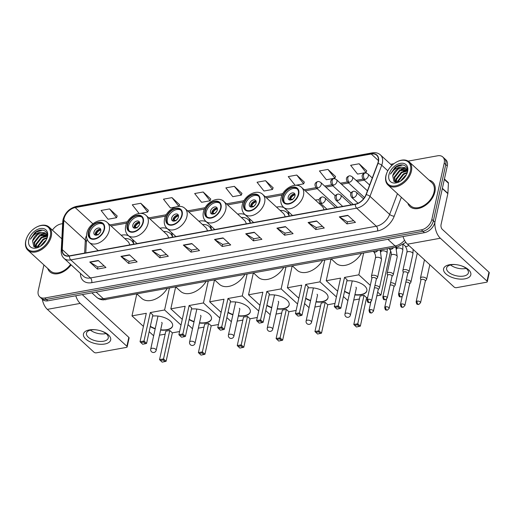 <?xml version="1.0" encoding="UTF-8"?>
<svg xmlns="http://www.w3.org/2000/svg" width="515" height="515" viewBox="0 0 515 515"><rect width="100%" height="100%" fill="white"/><g stroke="black" fill="none" stroke-linecap="round" stroke-linejoin="round"><path stroke-width="0.77" d="M172.544 237.183A18.476 12.263 -47.4 0 0 171.289 232.31M167.375 228.712A18.476 12.263 -47.4 0 0 159.998 228.209M211.395 230.154A18.476 12.263 -47.4 0 0 210.139 225.28M206.225 221.682A18.476 12.263 -47.4 0 0 198.848 221.18M250.245 223.124A18.476 12.263 -47.4 0 0 248.99 218.251M245.076 214.652A18.476 12.263 -47.4 0 0 237.698 214.15M289.095 216.088A18.476 12.263 -47.4 0 0 287.84 211.221M283.92 207.622A18.476 12.263 -47.4 0 0 276.549 207.12M319.12 199.756A18.476 12.263 -47.4 0 0 315.399 200.09M133.694 244.213A18.476 12.263 -47.4 0 0 132.439 239.34M128.525 235.748A18.476 12.263 -47.4 0 0 121.154 235.239M43.904 264.916L38.245 290.647A10.461 6.946 -47.4 0 0 39.681 296.814L42.751 299.633A10.461 6.946 -47.4 0 0 47.869 300.818L424.457 232.671A10.461 6.946 -47.4 0 0 434.918 222.242L447.297 165.946A10.461 6.946 -47.4 0 0 445.861 159.785L444.323 158.375A10.461 6.946 -47.4 0 1 445.758 164.536A10.461 6.946 -47.4 0 0 444.323 158.375L442.791 156.966A10.461 6.946 -47.4 0 0 437.666 155.781L408.163 161.118M41.213 298.224A10.461 6.946 -47.4 0 0 46.337 299.408L422.918 231.261A10.461 6.946 -47.4 0 0 433.379 220.832L445.758 164.536L433.379 220.832A10.461 6.946 -47.4 0 1 422.918 231.261L46.337 299.408A10.461 6.946 -47.4 0 1 41.213 298.224M47.708 268.412A16.731 11.111 -47.4 0 0 49.846 271.798A16.731 11.111 -47.4 0 0 71.102 264.858A16.731 11.111 -47.4 0 1 49.846 271.798A16.731 11.111 -47.4 0 1 47.708 268.412M407.841 203.238A16.731 11.111 -47.4 0 0 409.985 206.624A16.731 11.111 -47.4 0 0 424.077 206.238A16.731 11.111 -47.4 0 0 434.918 191.838A16.731 11.111 -47.4 0 0 432.619 181.982A16.731 11.111 -47.4 0 0 429.066 180.134A16.731 11.111 -47.4 0 1 432.619 181.982L432.619 181.982A16.731 11.111 -47.4 0 1 434.918 191.838A16.731 11.111 -47.4 0 1 424.077 206.238A16.731 11.111 -47.4 0 1 409.985 206.624A16.731 11.111 -47.4 0 1 407.841 203.238M64.034 218.695A11.156 7.403 132.6 0 1 75.196 207.571L371.244 153.998A11.156 7.403 132.6 0 1 376.703 155.26A11.156 7.403 132.6 0 1 377.733 163.506L365.991 194.651A11.156 7.403 132.6 0 1 355.331 204.107L69.48 255.833A11.156 7.403 132.6 0 1 64.021 254.565A11.156 7.403 132.6 0 1 62.264 249.614L63.809 220.317A11.156 7.403 132.6 0 1 64.034 218.695M63.809 218.733A11.433 7.59 -47.4 0 0 63.577 220.394L62.032 249.698A11.433 7.59 -47.4 0 0 69.428 256.071L355.279 204.339A11.433 7.59 -47.4 0 0 366.204 194.651L377.946 163.506A11.433 7.59 -47.4 0 0 371.296 153.76L75.248 207.333A11.433 7.59 -47.4 0 0 63.809 218.733M366.706 170.838L359.135 163.764L350.631 165.302L357.565 174.083L366.068 172.544L366.738 170.748M335.516 176.484L327.946 169.409L319.435 170.948L326.368 179.729L334.879 178.19L335.548 176.394M304.32 182.13L296.749 175.055L288.245 176.594L295.121 185.303M273.13 187.775L265.56 180.701L257.049 182.239L263.983 191.02L272.493 189.481L273.162 187.685M117.163 215.997L109.592 208.923L101.088 210.461L108.021 219.242L116.525 217.703L117.195 215.907M148.352 210.352L140.788 203.277L132.278 204.816L139.114 213.474M179.548 204.706L171.978 197.631L163.474 199.176L170.407 207.951L175.325 207.062M210.738 199.06L203.174 191.992L194.664 193.531L201.597 202.305L210.107 200.766L210.777 198.97M241.934 193.415L234.364 186.346L225.86 187.885L232.793 196.666L241.297 195.121L241.966 193.325M39.681 296.814A10.461 6.946 -47.4 0 0 44.799 297.998L421.386 229.851A10.461 6.946 -47.4 0 0 431.847 219.422L444.22 163.126A10.461 6.946 -47.4 0 0 442.791 156.966M393.93 163.693L390.653 164.285M62.65 223.645L61.085 223.922A10.461 6.946 -47.4 0 0 52.433 230.154M285.413 226.613L293.093 233.662L284.589 235.201L276.909 228.151L285.413 226.613M316.609 220.967L324.289 228.016L315.779 229.555L308.099 222.506L316.609 220.967M347.799 215.322L355.479 222.377L346.975 223.916L339.295 216.86L347.799 215.322M191.838 243.544L199.517 250.599L191.007 252.138L183.327 245.082L191.838 243.544M160.641 249.189L168.321 256.245L159.817 257.783L152.137 250.728L160.641 249.189M129.452 254.835L137.132 261.884L128.621 263.429L120.941 256.373L129.452 254.835M98.256 260.481L105.936 267.53L97.432 269.068L89.752 262.019L98.256 260.481M254.223 232.252L261.903 239.308L253.393 240.846L245.713 233.797L254.223 232.252M223.027 237.898L230.707 244.953L222.203 246.492L214.523 239.436L223.027 237.898M222.203 246.492L222.66 244.406M228.885 243.28L222.609 244.413L214.8 239.649A2.787 1.571 -100.3 0 1 214.523 239.436M253.393 240.846L253.856 238.76M260.081 237.634L253.805 238.767L245.99 234.003A2.787 1.571 -100.3 0 1 245.713 233.797M97.432 269.068L97.889 266.982M104.114 265.856L97.837 266.995L90.022 262.225A2.787 1.571 -100.3 0 1 89.752 262.019M128.621 263.429L129.085 261.337M135.31 260.21L129.033 261.35L121.218 256.579A2.787 1.571 -100.3 0 1 120.941 256.373M159.817 257.783L160.274 255.691M166.5 254.571L160.223 255.704L152.408 250.94A2.787 1.571 -100.3 0 1 152.137 250.728M191.007 252.138L191.471 250.052M197.696 248.925L191.419 250.058L183.604 245.295A2.787 1.571 -100.3 0 1 183.327 245.082M346.975 223.916L347.432 221.823M353.657 220.697L347.387 221.836L339.572 217.066A2.787 1.571 -100.3 0 1 339.295 216.86M315.779 229.555L316.242 227.469M322.467 226.343L316.191 227.482L308.376 222.712A2.787 1.571 -100.3 0 1 308.099 222.506M284.589 235.201L285.046 233.115M291.271 231.988L285.001 233.121L277.186 228.357A2.787 1.571 -100.3 0 1 276.909 228.151M234.364 186.346L241.297 195.121M203.174 191.992L210.107 200.766M171.978 197.631L178.885 206.38M178.924 206.373L179.581 204.616M140.788 203.277L147.721 212.058L140.286 213.403M147.721 212.058L148.391 210.262M109.592 208.923L116.525 217.703M265.56 180.701L272.493 189.481M296.749 175.055L303.683 183.836L295.687 185.284M303.683 183.836L304.352 182.04M327.946 169.409L334.879 178.19M359.135 163.764L366.068 172.544M104.745 344.014A13.944 6.869 12.4 0 1 85.722 339.012A13.944 6.869 12.4 0 1 89.385 329.909A13.944 6.869 12.4 0 1 95.822 329.793A13.944 6.869 12.4 0 1 101.198 330.978A13.944 6.869 12.4 0 1 110.622 338.188A13.944 6.869 12.4 0 1 104.745 344.014M96.112 329.832A11.156 5.498 -167.6 0 0 91.219 329.948A11.156 5.498 -167.6 0 0 86.469 333.199A11.156 5.498 -167.6 0 0 91.715 339.456A11.156 5.498 -167.6 0 0 103.509 341.233A11.156 5.498 -167.6 0 0 108.259 337.988A11.156 5.498 -167.6 0 0 100.921 330.888M105.968 333.54A11.156 5.498 12.4 0 1 105.163 333.714A11.156 5.498 12.4 0 1 90.421 330.121M42.262 299.189A13.944 7.847 79.7 0 0 47.328 309.361L93.981 352.209A1.745 0.856 -167.6 0 0 96.357 352.833L126.413 347.393A1.745 0.856 -167.6 0 0 127.16 346.891A1.745 0.856 -167.6 0 0 126.877 346.26L128.827 337.37L82.258 294.599M75.789 295.771A13.944 7.847 79.7 0 0 80.218 303.406L126.877 346.26M128.827 337.37A1.745 0.856 12.4 0 1 129.111 338.001L127.16 346.891M50.322 236.108A14.987 9.952 -47.4 0 0 36.288 227.257A14.987 9.952 -47.4 0 0 26.954 237.415A14.987 9.952 -47.4 0 0 25.93 240.518A14.987 9.952 -47.4 0 0 35.323 251.056A14.987 9.952 -47.4 0 0 50.322 236.108M26.954 237.415L26.819 237.73A15.688 10.416 -47.4 0 0 25.75 240.975A15.688 10.416 -47.4 0 0 27.9 250.219A15.688 10.416 -47.4 0 0 41.11 249.852A15.688 10.416 -47.4 0 0 51.275 236.359A15.688 10.416 -47.4 0 0 49.125 227.115A15.688 10.416 -47.4 0 0 36.584 227.096L36.288 227.257M37.614 247.329L37.865 245.867L43.138 239.102L47.071 237.615M38.155 247.219L38.342 246.305L43.621 239.546L46.942 238.162M35.889 247.387L35.941 244.104L41.219 237.338L47.168 235.876M36.262 247.419L36.423 244.541L41.696 237.782L47.251 236.263M34.865 247.149L34.022 242.34L39.301 235.574L46.614 234.544M35.007 247.2L34.505 242.777L39.777 236.018L46.781 234.846M40.202 246.415L45.056 240.866L46.054 240.305M41.258 245.713L45.384 241.406M46.562 239.314L47.045 237.73C48.977 230.443 40.962 227.418 34.73 232.761L30.301 239.243C32.928 234.885 36.597 232.58 41.303 232.323A8.716 5.787 -47.4 0 0 32.58 241.014L37.859 234.254L45.268 233.263L46.015 233.746M41.303 232.323L44.786 232.825L45.784 233.514L47.258 236.282M28.769 240.009A11.504 7.635 -47.4 0 0 39.43 246.859A11.504 7.635 -47.4 0 0 46.749 238.883A11.504 7.635 -47.4 0 0 47.483 236.623A11.504 7.635 -47.4 0 0 40.279 228.538A11.504 7.635 -47.4 0 0 28.769 240.009M32.58 241.014L33.803 246.576L39.777 246.653M27.9 250.219L50.554 271.025A15.688 10.416 -47.4 0 0 70.581 264.382M30.301 239.243L36.314 232.014L42.661 230.089M40.943 234.718L45.507 233.398M35.2 247.251L36.037 243.769M42.867 236.482L46.942 235.194M37.35 247.374L37.956 245.533M88.741 232.111A9.412 6.251 -47.4 0 0 90.028 237.66A9.412 6.251 -47.4 0 0 97.953 237.441A9.412 6.251 -47.4 0 0 104.049 229.336A9.412 6.251 -47.4 0 0 102.762 223.793A9.412 6.251 -47.4 0 0 94.831 224.012A9.412 6.251 -47.4 0 0 88.741 232.111M103.206 224.27A9.412 6.251 -47.4 0 0 95.391 225.139A9.412 6.251 -47.4 0 0 89.7 232.992A9.412 6.251 -47.4 0 0 90.543 238.059M133.559 242.707A16.486 10.95 -47.4 0 0 132.51 241.503L131.544 240.621A16.486 10.95 -47.4 0 0 124.791 238.58M133.688 244.065A16.486 10.95 -47.4 0 0 131.544 240.621M129.703 244.934A13.422 8.91 -47.4 0 0 127.746 241.297L107.39 222.602A13.422 8.91 132.6 0 1 109.232 230.514A13.422 8.91 132.6 0 1 100.541 242.063A13.422 8.91 132.6 0 1 89.237 242.372L98.23 250.631M137.003 294.052L141.638 298.307A19.171 12.727 -47.4 0 0 167.182 288.587M93.949 232.22A4.184 2.775 -47.4 0 0 94.528 234.686A4.184 2.775 -47.4 0 0 98.05 234.589A4.184 2.775 -47.4 0 0 100.76 230.99A4.184 2.775 -47.4 0 0 100.187 228.525A4.184 2.775 -47.4 0 0 96.659 228.621A4.184 2.775 -47.4 0 0 93.949 232.22M100.702 229.317A4.184 2.775 -47.4 0 0 95.294 233.456A4.184 2.775 -47.4 0 0 95.352 235.136M96.955 235.072L95.784 233.99A5.575 3.702 132.6 0 1 100.734 229.413M100.837 229.948A4.88 3.238 132.6 0 0 96.363 233.887L95.784 233.99M96.363 233.887L98.32 234.924M152.595 316.075A13.596 6.695 12.4 0 1 166.59 318.547A13.596 6.695 12.4 0 1 172.602 325.989A13.596 6.695 12.4 0 1 166.815 329.948A13.596 6.695 12.4 0 1 160.622 330.064M179.593 331.538L172.351 332.851L166.094 361.292L162.18 362.148L159.553 359.65L165.804 331.203L169.776 330.488L163.525 358.929L166.094 361.292M165.161 334.151L159.495 335.175M172.351 332.851L169.776 330.488M155.176 328.866A13.596 6.695 12.4 0 1 150.277 326.594M181.016 325.062L164.594 309.978L150.271 312.573L152.846 314.935L146.588 343.376L144.02 341.014L150.271 312.573M140.048 341.735L140.865 342.578L143.704 342.063L144.02 341.014L140.048 341.735L146.299 313.287L131.982 315.882L143.421 326.388M149.163 331.66L153.65 335.786M169.384 288.194L164.594 309.978M131.982 315.882L136.771 294.091M165.012 361.633L163.21 359.979L160.377 360.494M159.553 359.65L163.525 358.929L163.21 359.979M143.704 342.063L145.507 343.717L146.588 343.376M140.865 342.578L142.674 344.232L145.507 343.717M172.634 325.841A13.596 6.695 12.4 0 1 160.686 329.767M155.24 328.57A13.596 6.695 12.4 0 1 150.348 326.298M162.058 323.536A2.787 1.371 -167.6 0 0 162.116 323.369A2.787 1.371 -167.6 0 0 161.659 322.364M127.585 225.081A9.412 6.251 -47.4 0 0 128.879 230.623A9.412 6.251 -47.4 0 0 136.803 230.405A9.412 6.251 -47.4 0 0 142.9 222.306A9.412 6.251 -47.4 0 0 141.612 216.764A9.412 6.251 -47.4 0 0 133.681 216.982A9.412 6.251 -47.4 0 0 127.585 225.081M142.056 217.24A9.412 6.251 -47.4 0 0 134.241 218.109A9.412 6.251 -47.4 0 0 128.55 225.963A9.412 6.251 -47.4 0 0 129.394 231.029M172.409 235.677A16.486 10.95 -47.4 0 0 171.353 234.473L170.394 233.591A16.486 10.95 -47.4 0 0 163.635 231.55M172.538 237.035A16.486 10.95 -47.4 0 0 170.394 233.591M168.553 237.904A13.422 8.91 -47.4 0 0 166.596 234.267L146.241 215.573A13.422 8.91 132.6 0 1 148.082 223.484A13.422 8.91 132.6 0 1 139.391 235.033A13.422 8.91 132.6 0 1 128.087 235.342L137.074 243.601M175.853 287.022L180.488 291.278A19.171 12.727 -47.4 0 0 206.032 281.557M132.799 225.19A4.184 2.775 -47.4 0 0 133.372 227.656A4.184 2.775 -47.4 0 0 136.9 227.559A4.184 2.775 -47.4 0 0 139.61 223.961A4.184 2.775 -47.4 0 0 139.037 221.495A4.184 2.775 -47.4 0 0 135.509 221.592A4.184 2.775 -47.4 0 0 132.799 225.19M139.546 222.28A4.184 2.775 -47.4 0 0 134.145 226.426A4.184 2.775 -47.4 0 0 134.203 228.1M135.806 228.042L134.634 226.961A5.575 3.702 132.6 0 1 139.584 222.383M139.687 222.918A4.88 3.238 132.6 0 0 135.207 226.857L134.634 226.961M135.207 226.857L137.17 227.894M191.445 309.045A13.596 6.695 12.4 0 1 205.44 311.517A13.596 6.695 12.4 0 1 211.453 318.959A13.596 6.695 12.4 0 1 205.665 322.918A13.596 6.695 12.4 0 1 199.466 323.034M218.444 324.508L211.202 325.815L204.944 354.262L201.03 355.118L198.404 352.62L204.655 324.173L208.626 323.452L202.376 351.899L204.944 354.262M204.011 327.122L198.346 328.145M211.202 325.815L208.626 323.452M194.02 321.836A13.596 6.695 12.4 0 1 189.127 319.564M219.866 318.032L203.444 302.949L189.121 305.537L191.696 307.906L185.439 336.347L182.87 333.984L189.121 305.537M178.898 334.705L179.716 335.542L182.555 335.033L182.87 333.984L178.898 334.705L185.149 306.258L170.832 308.852L182.271 319.358M188.014 324.63L192.501 328.75M208.234 281.164L203.444 302.949M170.832 308.852L175.621 287.061M203.863 354.603L202.06 352.949L199.221 353.457M198.404 352.62L202.376 351.899L202.06 352.949M182.555 335.033L184.357 336.688L185.439 336.347M179.716 335.542L181.525 337.203L184.357 336.688M211.485 318.811A13.596 6.695 12.4 0 1 199.537 322.738M194.091 321.534A13.596 6.695 12.4 0 1 189.192 319.268M200.901 316.506A2.787 1.371 -167.6 0 0 200.966 316.339A2.787 1.371 -167.6 0 0 200.509 315.328M166.435 218.051A9.412 6.251 -47.4 0 0 167.729 223.594A9.412 6.251 -47.4 0 0 175.654 223.375A9.412 6.251 -47.4 0 0 181.75 215.276A9.412 6.251 -47.4 0 0 180.462 209.734A9.412 6.251 -47.4 0 0 172.531 209.953A9.412 6.251 -47.4 0 0 166.435 218.051M180.907 210.21A9.412 6.251 -47.4 0 0 173.091 211.079A9.412 6.251 -47.4 0 0 167.394 218.933A9.412 6.251 -47.4 0 0 168.244 223.999M211.253 228.647A16.486 10.95 -47.4 0 0 210.204 227.443L209.245 226.561A16.486 10.95 -47.4 0 0 202.485 224.521M211.388 230.005A16.486 10.95 -47.4 0 0 209.245 226.561M207.403 230.875A13.422 8.91 -47.4 0 0 205.44 227.237L185.091 208.543A13.422 8.91 132.6 0 1 186.932 216.455A13.422 8.91 132.6 0 1 178.242 227.997A13.422 8.91 132.6 0 1 166.937 228.312L175.924 236.572M214.697 279.993L219.339 284.248A19.171 12.727 -47.4 0 0 244.882 274.527M171.649 218.16A4.184 2.775 -47.4 0 0 172.222 220.626A4.184 2.775 -47.4 0 0 175.75 220.529A4.184 2.775 -47.4 0 0 178.454 216.931A4.184 2.775 -47.4 0 0 177.881 214.465A4.184 2.775 -47.4 0 0 174.36 214.562A4.184 2.775 -47.4 0 0 171.649 218.16M178.396 215.251A4.184 2.775 -47.4 0 0 172.995 219.396A4.184 2.775 -47.4 0 0 173.053 221.07M174.656 221.012L173.478 219.931A5.575 3.702 132.6 0 1 178.428 215.354M178.531 215.888A4.88 3.238 132.6 0 0 174.057 219.828L173.478 219.931M174.057 219.828L176.021 220.858M230.295 302.015A13.596 6.695 12.4 0 1 244.29 304.481A13.596 6.695 12.4 0 1 250.303 311.929A13.596 6.695 12.4 0 1 244.509 315.882A13.596 6.695 12.4 0 1 238.316 316.004M257.294 317.478L250.052 318.785L243.795 347.232L239.881 348.089L237.254 345.584L243.505 317.143L247.477 316.422L241.22 344.87L243.795 347.232M242.861 320.092L237.196 321.115M250.052 318.785L247.477 316.422M232.87 314.8A13.596 6.695 12.4 0 1 227.978 312.534M258.717 311.002L242.288 295.919L227.971 298.507L230.546 300.869L224.289 329.317L221.714 326.954L227.971 298.507M217.748 327.675L218.566 328.512L221.405 328.004L221.714 326.954L217.748 327.675L223.999 299.228L209.682 301.822L221.122 312.328M226.864 317.601L231.351 321.721M247.084 274.128L242.288 295.919M209.682 301.822L214.472 280.031M242.713 347.574L240.911 345.919L238.072 346.428M237.254 345.584L241.22 344.87L240.911 345.919M221.405 328.004L223.207 329.658L224.289 329.317M218.566 328.512L220.375 330.173L223.207 329.658M250.335 311.781A13.596 6.695 12.4 0 1 238.381 315.708M232.935 314.504A13.596 6.695 12.4 0 1 228.042 312.238M239.752 309.476A2.787 1.371 -167.6 0 0 239.816 309.309A2.787 1.371 -167.6 0 0 239.359 308.298M205.285 211.021A9.412 6.251 -47.4 0 0 206.579 216.564A9.412 6.251 -47.4 0 0 214.504 216.345A9.412 6.251 -47.4 0 0 220.6 208.247A9.412 6.251 -47.4 0 0 219.313 202.704A9.412 6.251 -47.4 0 0 211.382 202.923A9.412 6.251 -47.4 0 0 205.285 211.021M219.757 203.18A9.412 6.251 -47.4 0 0 211.942 204.049A9.412 6.251 -47.4 0 0 206.245 211.903A9.412 6.251 -47.4 0 0 207.094 216.97M250.103 221.617A16.486 10.95 -47.4 0 0 249.054 220.414L248.095 219.532A16.486 10.95 -47.4 0 0 241.335 217.491M250.239 222.976A16.486 10.95 -47.4 0 0 248.095 219.532M246.247 223.845A13.422 8.91 -47.4 0 0 244.29 220.201L223.941 201.513A13.422 8.91 132.6 0 1 225.782 209.425A13.422 8.91 132.6 0 1 217.092 220.967A13.422 8.91 132.6 0 1 205.788 221.283L214.774 229.542M253.547 272.963L258.182 277.218A19.171 12.727 -47.4 0 0 283.733 267.497M210.5 211.131A4.184 2.775 -47.4 0 0 211.073 213.596A4.184 2.775 -47.4 0 0 214.594 213.5A4.184 2.775 -47.4 0 0 217.304 209.901A4.184 2.775 -47.4 0 0 216.731 207.436A4.184 2.775 -47.4 0 0 213.21 207.532A4.184 2.775 -47.4 0 0 210.5 211.131M217.246 208.221A4.184 2.775 -47.4 0 0 211.845 212.367A4.184 2.775 -47.4 0 0 211.903 214.04M213.506 213.982L212.328 212.901A5.575 3.702 132.6 0 1 217.279 208.324M217.382 208.858A4.88 3.238 132.6 0 0 212.907 212.798L212.328 212.901M212.907 212.798L214.871 213.828M269.139 294.979A13.596 6.695 12.4 0 1 283.141 297.451A13.596 6.695 12.4 0 1 289.153 304.899A13.596 6.695 12.4 0 1 283.359 308.852A13.596 6.695 12.4 0 1 277.167 308.974M296.144 310.448L288.896 311.755L282.645 340.203L278.724 341.059L276.104 338.555L282.355 310.114L286.327 309.393L280.07 337.84L282.645 340.203M281.705 313.056L276.046 314.086M288.896 311.755L286.327 309.393M271.72 307.77A13.596 6.695 12.4 0 1 266.828 305.504M297.567 303.972L281.139 288.889L266.822 291.477L269.39 293.84L263.139 322.287L260.564 319.924L266.822 291.477M256.599 320.639L257.416 321.482L260.255 320.974L260.564 319.924L256.599 320.639L262.85 292.198L248.533 294.786L259.972 305.298M265.714 310.571L270.201 314.691M285.928 267.098L281.139 288.889M248.533 294.786L253.322 273.002M281.563 340.544L279.761 338.889L276.922 339.398M276.104 338.555L280.07 337.84L279.761 338.889M260.255 320.974L262.058 322.628L263.139 322.287M257.416 321.482L259.219 323.143L262.058 322.628M289.179 304.751A13.596 6.695 12.4 0 1 277.231 308.678M271.785 307.474A13.596 6.695 12.4 0 1 266.892 305.208M278.602 302.447A2.787 1.371 -167.6 0 0 278.66 302.279A2.787 1.371 -167.6 0 0 278.209 301.269M244.136 203.992A9.412 6.251 -47.4 0 0 245.423 209.534A9.412 6.251 -47.4 0 0 253.354 209.315A9.412 6.251 -47.4 0 0 259.451 201.217A9.412 6.251 -47.4 0 0 258.157 195.674A9.412 6.251 -47.4 0 0 250.232 195.893A9.412 6.251 -47.4 0 0 244.136 203.992M258.607 196.151A9.412 6.251 -47.4 0 0 250.792 197.02A9.412 6.251 -47.4 0 0 245.095 204.873A9.412 6.251 -47.4 0 0 245.938 209.94M288.954 214.581A16.486 10.95 -47.4 0 0 287.904 213.384L286.945 212.502A16.486 10.95 -47.4 0 0 280.186 210.461M289.089 215.946A16.486 10.95 -47.4 0 0 286.945 212.502M285.098 216.815A13.422 8.91 -47.4 0 0 283.141 213.171L262.792 194.483A13.422 8.91 132.6 0 1 264.633 202.389A13.422 8.91 132.6 0 1 255.936 213.937A13.422 8.91 132.6 0 1 244.631 214.253L253.625 222.512M292.398 265.933L297.033 270.188A19.171 12.727 -47.4 0 0 322.583 260.468M249.35 204.101A4.184 2.775 -47.4 0 0 249.923 206.567A4.184 2.775 -47.4 0 0 253.444 206.47A4.184 2.775 -47.4 0 0 256.155 202.871A4.184 2.775 -47.4 0 0 255.582 200.406A4.184 2.775 -47.4 0 0 252.06 200.502A4.184 2.775 -47.4 0 0 249.35 204.101M256.097 201.191A4.184 2.775 -47.4 0 0 250.696 205.337A4.184 2.775 -47.4 0 0 250.754 207.011M252.356 206.953L251.178 205.871A5.575 3.702 132.6 0 1 256.129 201.288M256.232 201.828A4.88 3.238 132.6 0 0 251.758 205.768L251.178 205.871M251.758 205.768L253.721 206.798M307.989 287.949A13.596 6.695 12.4 0 1 321.991 290.421A13.596 6.695 12.4 0 1 328.004 297.87A13.596 6.695 12.4 0 1 322.21 301.822A13.596 6.695 12.4 0 1 316.017 301.945M334.988 303.419L327.746 304.726L321.495 333.173L317.575 334.029L314.948 331.525L321.206 303.084L325.177 302.363L318.92 330.81L321.495 333.173M320.555 306.026L314.897 307.056M327.746 304.726L325.177 302.363M310.571 300.741A13.596 6.695 12.4 0 1 305.678 298.475M336.417 296.943L319.989 281.86L305.672 284.447L308.24 286.81L301.99 315.257L299.415 312.895L305.672 284.447M295.443 313.609L296.267 314.453L299.099 313.944L299.415 312.895L295.443 313.609L301.7 285.168L287.376 287.756L298.822 298.269M304.565 303.541L309.052 307.661M324.778 260.069L319.989 281.86M287.376 287.756L292.166 265.972M320.414 333.514L318.611 331.86L315.772 332.368M314.948 331.525L318.92 330.81L318.611 331.86M299.099 313.944L300.908 315.598L301.99 315.257M296.267 314.453L298.069 316.113L300.908 315.598M328.029 297.715A13.596 6.695 12.4 0 1 316.081 301.648M310.635 300.445A13.596 6.695 12.4 0 1 305.743 298.179M317.452 295.417A2.787 1.371 -167.6 0 0 317.51 295.25A2.787 1.371 -167.6 0 0 317.06 294.239M282.986 196.962A9.412 6.251 -47.4 0 0 284.274 202.504A9.412 6.251 -47.4 0 0 292.205 202.286A9.412 6.251 -47.4 0 0 298.301 194.187A9.412 6.251 -47.4 0 0 297.007 188.645A9.412 6.251 -47.4 0 0 289.082 188.863A9.412 6.251 -47.4 0 0 282.986 196.962M297.451 189.121A9.412 6.251 -47.4 0 0 289.642 189.99A9.412 6.251 -47.4 0 0 283.945 197.844A9.412 6.251 -47.4 0 0 284.789 202.91M320.613 203.412A16.486 10.95 -47.4 0 0 319.036 203.431M323.948 209.785A13.422 8.91 -47.4 0 0 321.991 206.142L301.642 187.454A13.422 8.91 132.6 0 1 303.477 195.359A13.422 8.91 132.6 0 1 294.786 206.908A13.422 8.91 132.6 0 1 283.482 207.223L292.475 215.476M331.248 258.903L335.883 263.159A19.171 12.727 -47.4 0 0 361.427 253.438M288.2 197.071A4.184 2.775 -47.4 0 0 288.773 199.537A4.184 2.775 -47.4 0 0 292.295 199.44A4.184 2.775 -47.4 0 0 295.005 195.842A4.184 2.775 -47.4 0 0 294.432 193.376A4.184 2.775 -47.4 0 0 290.911 193.473A4.184 2.775 -47.4 0 0 288.2 197.071M294.947 194.161A4.184 2.775 -47.4 0 0 289.546 198.307A4.184 2.775 -47.4 0 0 289.604 199.981M291.2 199.923L290.029 198.842A5.575 3.702 132.6 0 1 294.979 194.258M295.082 194.799A4.88 3.238 132.6 0 0 290.608 198.739L290.029 198.842M290.608 198.739L292.572 199.769M346.84 280.92A13.596 6.695 12.4 0 1 360.841 283.392A13.596 6.695 12.4 0 1 366.854 290.833A13.596 6.695 12.4 0 1 361.06 294.792A13.596 6.695 12.4 0 1 354.867 294.915M367.639 297.509L366.596 297.696L360.346 326.143L356.425 326.999L353.799 324.495L360.056 296.054L364.028 295.333L357.771 323.781L360.346 326.143M359.406 298.996L353.741 300.026M390.653 250.824L380.92 295.108L376.826 295.848M366.596 297.696L364.028 295.333M349.421 293.711A13.596 6.695 12.4 0 1 344.529 291.445M380.92 295.108L377.649 292.102M370.311 285.361L358.839 274.83L344.516 277.418L347.091 279.78L340.84 308.228L338.265 305.865L344.516 277.418M334.293 306.58L335.117 307.423L337.949 306.908L338.265 305.865L334.293 306.58L340.55 278.139L326.227 280.726L337.666 291.239M343.415 296.511L347.902 300.631M363.629 253.039L358.839 274.83M326.227 280.726L331.016 258.942M359.264 326.484L357.455 324.823L354.623 325.338M353.799 324.495L357.771 323.781L357.455 324.823M337.949 306.908L339.758 308.569L340.84 308.228M335.117 307.423L336.919 309.084L339.758 308.569M366.88 290.685A13.596 6.695 12.4 0 1 354.932 294.619M349.485 293.415A13.596 6.695 12.4 0 1 344.593 291.149M356.303 288.387A2.787 1.371 -167.6 0 0 356.361 288.22A2.787 1.371 -167.6 0 0 355.91 287.209M378.19 289.642L379.298 288.258A3.135 1.545 -167.6 0 0 379.458 287.924A3.135 1.545 -167.6 0 0 378.95 286.791A3.135 1.545 -167.6 0 0 374.894 285.632M369.976 309.631A2.266 1.114 -167.6 0 0 369.01 310.288C369.712 313.822 370.131 312.631 371.63 313.004A2.266 1.275 79.7 0 1 370.8 312.702A2.266 1.275 -100.3 0 1 369.976 309.631A2.266 1.114 -167.6 0 1 372.371 309.991A2.266 1.114 -167.6 0 1 373.439 311.266L378.222 289.514A2.266 1.114 -167.6 0 0 377.849 288.696A2.266 1.114 -167.6 0 0 374.759 287.885A2.266 1.114 -167.6 0 0 374.373 287.988M393.898 286.803L395.005 285.419A3.135 1.545 -167.6 0 0 395.172 285.078A3.135 1.545 -167.6 0 0 394.657 283.945A3.135 1.545 -167.6 0 0 390.602 282.786M385.69 306.786A2.266 1.114 -167.6 0 0 384.724 307.449C385.42 310.976 385.844 309.792 387.338 310.165A2.266 1.275 79.7 0 1 386.514 309.856A2.266 1.275 -100.3 0 1 385.69 306.786A2.266 1.114 -167.6 0 1 388.085 307.146A2.266 1.114 -167.6 0 1 389.147 308.421L393.93 286.675A2.266 1.114 -167.6 0 0 393.557 285.851A2.266 1.114 -167.6 0 0 390.467 285.04A2.266 1.114 -167.6 0 0 390.087 285.143M409.612 283.958L410.719 282.574A3.135 1.545 -167.6 0 0 410.88 282.239A3.135 1.545 -167.6 0 0 410.371 281.1A3.135 1.545 -167.6 0 0 406.316 279.941M401.397 303.947A2.266 1.114 -167.6 0 0 400.432 304.603C401.127 308.131 401.552 306.946 403.045 307.32A2.266 1.275 79.7 0 1 402.221 307.017A2.266 1.275 -100.3 0 1 401.397 303.947A2.266 1.114 -167.6 0 1 403.792 304.307A2.266 1.114 -167.6 0 1 404.861 305.575L409.637 283.829A2.266 1.114 -167.6 0 0 409.271 283.012A2.266 1.114 -167.6 0 0 406.181 282.194A2.266 1.114 -167.6 0 0 405.794 282.304M425.319 281.119L426.426 279.735A3.135 1.545 -167.6 0 0 426.594 279.394A3.135 1.545 -167.6 0 0 426.079 278.261A3.135 1.545 -167.6 0 0 421.798 277.134A3.135 1.545 -167.6 0 0 420.465 278.049A3.135 1.545 -167.6 0 0 420.472 278.422L420.897 280.141M417.105 301.101A2.266 1.114 -167.6 0 1 419.5 301.462A2.266 1.114 -167.6 0 1 420.568 302.736L425.351 280.984A2.266 1.114 -167.6 0 0 424.978 280.166A2.266 1.114 -167.6 0 0 421.888 279.355A2.266 1.114 -167.6 0 0 420.922 280.012L416.139 301.758C416.841 305.292 417.259 304.101 418.759 304.474A2.266 1.275 79.7 0 1 417.929 304.172A2.266 1.275 -100.3 0 1 417.105 301.101A2.266 1.114 -167.6 0 0 416.139 301.758M376.291 279.265L377.398 277.881A3.135 1.545 -167.6 0 0 377.566 277.546A3.135 1.545 -167.6 0 0 377.051 276.407A3.135 1.545 -167.6 0 0 373.755 275.222A3.135 1.545 -167.6 0 0 371.437 276.195A3.135 1.545 -167.6 0 0 371.444 276.574L371.869 278.293M368.077 299.254A2.266 1.114 -167.6 0 1 370.472 299.614A2.266 1.114 -167.6 0 1 371.54 300.882L376.323 279.136A2.266 1.114 -167.6 0 0 375.95 278.312A2.266 1.114 -167.6 0 0 372.86 277.501A2.266 1.114 -167.6 0 0 371.894 278.164L367.111 299.91C367.813 303.438 368.231 302.254 369.731 302.627A2.266 1.275 79.7 0 1 368.901 302.324A2.266 1.275 -100.3 0 1 368.077 299.254A2.266 1.114 -167.6 0 0 367.111 299.91M392.005 276.426L393.106 275.042A3.135 1.545 -167.6 0 0 393.273 274.701A3.135 1.545 -167.6 0 0 392.758 273.568A3.135 1.545 -167.6 0 0 389.469 272.377A3.135 1.545 -167.6 0 0 387.145 273.356A3.135 1.545 -167.6 0 0 387.151 273.729L387.576 275.448M383.791 296.408A2.266 1.114 -167.6 0 1 386.186 296.769A2.266 1.114 -167.6 0 1 387.248 298.043L392.031 276.291A2.266 1.114 -167.6 0 0 391.664 275.474A2.266 1.114 -167.6 0 0 388.568 274.662A2.266 1.114 -167.6 0 0 387.608 275.319L382.825 297.065C383.521 300.599 383.945 299.408 385.439 299.782A2.266 1.275 79.7 0 1 384.615 299.479A2.266 1.275 -100.3 0 1 383.791 296.408A2.266 1.114 -167.6 0 0 382.825 297.065M407.713 273.581L408.82 272.197A3.135 1.545 -167.6 0 0 408.981 271.862A3.135 1.545 -167.6 0 0 408.472 270.723A3.135 1.545 -167.6 0 0 405.176 269.538A3.135 1.545 -167.6 0 0 402.852 270.51A3.135 1.545 -167.6 0 0 402.865 270.89L403.284 272.609M399.498 293.563A2.266 1.114 -167.6 0 1 401.893 293.93A2.266 1.114 -167.6 0 1 402.962 295.198L407.738 273.452A2.266 1.114 -167.6 0 0 407.371 272.628A2.266 1.114 -167.6 0 0 404.281 271.817A2.266 1.114 -167.6 0 0 403.316 272.474L398.533 294.226C399.234 297.754 399.653 296.569 401.153 296.943A2.266 1.275 79.7 0 1 400.322 296.64A2.266 1.275 -100.3 0 1 399.498 293.563A2.266 1.114 -167.6 0 0 398.533 294.226M464.884 278.847A13.944 6.869 12.4 0 1 445.861 273.845A13.944 6.869 12.4 0 1 449.524 264.736A13.944 6.869 12.4 0 1 455.962 264.626A13.944 6.869 12.4 0 1 461.337 265.804A13.944 6.869 12.4 0 1 470.755 273.014A13.944 6.869 12.4 0 1 464.884 278.847M456.251 264.659A11.156 5.498 -167.6 0 0 451.359 264.781A11.156 5.498 -167.6 0 0 446.608 268.025A11.156 5.498 -167.6 0 0 451.855 274.283A11.156 5.498 -167.6 0 0 463.648 276.066A11.156 5.498 -167.6 0 0 468.399 272.815A11.156 5.498 -167.6 0 0 461.06 265.714M466.101 268.373A11.156 5.498 12.4 0 1 465.303 268.547A11.156 5.498 12.4 0 1 450.554 264.955M403.033 236.552A13.944 7.847 79.7 0 0 407.462 244.194L454.114 287.042A1.745 0.856 -167.6 0 0 456.496 287.666L486.553 282.226A1.745 0.856 -167.6 0 0 487.293 281.718A1.745 0.856 -167.6 0 0 487.01 281.087L488.967 272.197L442.314 229.349A3.489 1.963 -100.3 0 1 441.046 224.624L447.857 193.64L442.321 188.561M434.885 222.39A13.944 7.847 79.7 0 0 440.357 238.239L487.01 281.087M488.967 272.197A1.745 0.856 12.4 0 1 489.25 272.828L487.293 281.718M444.426 179.008L448.153 182.432A1.745 1.159 132.6 0 1 448.43 183.211L447.889 193.389A1.745 1.159 132.6 0 1 447.857 193.64M410.455 170.935A14.987 9.952 -47.4 0 0 396.421 162.083A14.987 9.952 -47.4 0 0 387.093 172.248A14.987 9.952 -47.4 0 0 386.07 175.351A14.987 9.952 -47.4 0 0 395.462 185.883A14.987 9.952 -47.4 0 0 410.455 170.935M387.093 172.248L386.958 172.557A15.688 10.416 -47.4 0 0 385.89 175.808A15.688 10.416 -47.4 0 0 388.04 185.046A15.688 10.416 -47.4 0 0 401.249 184.685A15.688 10.416 -47.4 0 0 411.408 171.186A15.688 10.416 -47.4 0 0 409.258 161.942A15.688 10.416 -47.4 0 0 396.724 161.922L396.421 162.083M388.04 185.046L410.693 205.858A15.688 10.416 -47.4 0 0 423.903 205.491A15.688 10.416 -47.4 0 0 434.061 191.992A15.688 10.416 -47.4 0 0 431.911 182.748L409.258 161.942M397.754 182.162L397.998 180.694L403.277 173.935L407.21 172.441M398.295 182.053L398.481 181.138L403.754 174.373L407.075 172.989M396.022 182.213L396.08 178.93L401.352 172.171L407.301 170.703M396.402 182.246L396.563 179.375L401.835 172.609L407.391 171.089M395.005 181.982L394.162 177.166L399.434 170.407L406.753 169.371M395.147 182.027L394.638 177.611L399.917 170.845L406.921 169.673M400.342 181.248L405.196 175.692L406.193 175.132M401.397 180.54L405.517 176.239M406.696 174.141L407.185 172.557C409.11 165.27 401.101 162.244 394.87 167.587L390.441 174.076C393.067 169.712 396.73 167.407 401.436 167.156A8.716 5.787 -47.4 0 0 392.72 175.847L397.998 169.081L405.408 168.096L406.155 168.572M401.436 167.156L404.925 167.652L405.923 168.341L407.391 171.109M388.909 174.836A11.504 7.635 -47.4 0 0 399.563 181.686A11.504 7.635 -47.4 0 0 406.889 173.716A11.504 7.635 -47.4 0 0 407.623 171.45A11.504 7.635 -47.4 0 0 400.413 163.364A11.504 7.635 -47.4 0 0 388.909 174.836M392.72 175.847L393.943 181.409L399.91 181.486M390.441 174.076L396.453 166.841L402.801 164.922M401.082 169.544L405.646 168.225M395.333 182.085L396.177 178.602M403 171.308L407.075 170.027M397.49 182.201L398.095 180.366M47.869 300.818L44.799 297.998M447.297 165.946L444.22 163.126M434.918 222.242L431.847 219.422M424.457 232.671L421.386 229.851M405.852 242.365L397.644 246.885L103.418 299.872C100.773 299.788 98.487 298.887 96.55 297.161A13.944 9.257 -47.4 0 0 103.38 298.739L96.131 292.089M105.923 299.678A6.972 3.92 -100.3 0 1 103.38 298.739L395.102 245.951L387.853 239.295M397.644 246.885A6.972 3.92 -100.3 0 1 395.102 245.951A13.944 9.257 -47.4 0 0 404.571 240.312M75.196 207.571L92.874 223.806M86.539 235.606A11.156 7.403 -47.4 0 0 85.535 238.445A11.156 7.403 -47.4 0 0 85.316 240.067L84.627 253.09M371.296 153.76A3.489 1.963 -100.3 0 1 372.339 152.852L76.284 206.425C69.519 208.227 65.102 212.598 63.042 219.538L62.753 221.617A3.489 2.034 3 0 1 63.577 220.394M355.279 204.339A3.489 1.963 79.7 0 0 356.65 208.169L70.8 259.895A3.489 1.963 -100.3 0 1 69.428 256.071M366.204 194.651A3.489 1.352 20.7 0 1 369.976 196.35A13.944 9.257 132.6 0 1 356.65 208.169L376.31 226.227A13.944 9.257 -47.4 0 0 389.636 214.407L397.445 193.692M62.753 221.617L61.208 250.921A3.489 2.034 3 0 1 62.032 249.698M91.728 282.677A3.489 1.963 -100.3 0 0 90.46 277.952L70.8 259.895A13.944 9.257 132.6 0 1 63.976 258.311L83.636 276.368A13.944 9.257 -47.4 0 0 90.46 277.952L376.31 226.227A3.489 1.963 -100.3 0 1 377.579 230.952L91.728 282.677A17.433 11.575 132.6 0 1 80.443 273.433M377.946 163.506A3.489 1.352 20.7 0 1 381.718 165.206L369.976 196.35L389.636 214.407A3.489 1.352 -159.3 0 0 394.233 216.184A17.433 11.575 132.6 0 1 377.579 230.952M372.339 152.852C375.557 152.305 378.255 152.987 380.437 154.899A13.944 9.257 132.6 0 1 381.718 165.206L387.801 170.793M76.284 206.425A3.489 1.963 79.7 0 0 75.248 207.333M401.359 197.284L394.233 216.184M371.244 153.998L378.428 160.596M372.493 177.411L371.791 177.54M363.178 179.098L356.077 180.379M347.471 181.937L340.37 183.224M331.757 184.782L324.662 186.07M316.049 187.627L304.172 189.778M282.832 193.634L265.322 196.807M243.981 200.663L226.471 203.837M205.131 207.7L187.621 210.867M166.281 214.729L148.771 217.897M127.437 221.759L109.92 224.926M63.809 220.317L85.316 240.067A6.277 3.656 -177 0 1 86.346 242.23L85.786 252.878M62.264 249.614L69.1 255.891M223.265 238.117L214.8 239.649M192.069 243.762L183.604 245.295M160.88 249.408L152.408 250.94M129.683 255.047L121.218 256.579M98.494 260.693L90.022 262.225M254.455 232.471L245.99 234.003M285.651 226.825L277.186 228.357M316.841 221.18L308.376 222.712M348.037 215.534L339.572 217.066M80.218 303.406L47.328 309.361M104.474 229.265A9.933 6.598 -47.4 0 0 98.249 222.28A9.933 6.598 -47.4 0 0 88.316 232.188A9.933 6.598 -47.4 0 0 94.541 239.166A9.933 6.598 -47.4 0 0 104.474 229.265M133.437 242.063A16.712 11.098 -47.4 0 0 132.497 241.381L132.149 241.174M157.989 316.068L150.721 349.119A2.787 1.371 12.4 0 1 151.906 348.307A2.787 1.371 12.4 0 1 155.71 349.305A2.787 1.371 12.4 0 1 156.167 350.316L162.128 323.195M98.835 234.029A4.043 2.684 132.6 0 1 99.891 232.877M143.325 222.229A9.933 6.598 -47.4 0 0 137.099 215.251A9.933 6.598 -47.4 0 0 127.16 225.158A9.933 6.598 -47.4 0 0 133.385 232.136A9.933 6.598 -47.4 0 0 143.325 222.229M172.287 235.033A16.712 11.098 -47.4 0 0 171.347 234.344L170.999 234.145M196.839 309.039L189.572 342.089A2.787 1.371 12.4 0 1 190.756 341.278A2.787 1.371 12.4 0 1 194.561 342.275A2.787 1.371 12.4 0 1 195.018 343.286L200.979 316.165M137.685 226.993A4.043 2.684 132.6 0 1 138.741 225.847M182.175 215.199A9.933 6.598 -47.4 0 0 175.95 208.221A9.933 6.598 -47.4 0 0 166.01 218.128A9.933 6.598 -47.4 0 0 172.235 225.107A9.933 6.598 -47.4 0 0 182.175 215.199M211.137 228.003A16.712 11.098 -47.4 0 0 210.197 227.315L209.85 227.115M235.683 302.002L228.422 335.059A2.787 1.371 12.4 0 1 229.606 334.248A2.787 1.371 12.4 0 1 233.411 335.246A2.787 1.371 12.4 0 1 233.868 336.256L239.829 309.135M176.536 219.963A4.043 2.684 132.6 0 1 177.591 218.817M221.025 208.169A9.933 6.598 -47.4 0 0 214.8 201.191A9.933 6.598 -47.4 0 0 204.861 211.099A9.933 6.598 -47.4 0 0 211.086 218.077A9.933 6.598 -47.4 0 0 221.025 208.169M249.987 220.974A16.712 11.098 -47.4 0 0 249.041 220.285L248.7 220.085M274.534 294.973L267.266 328.029A2.787 1.371 12.4 0 1 268.457 327.218A2.787 1.371 12.4 0 1 272.261 328.216A2.787 1.371 12.4 0 1 272.718 329.227L278.679 302.105M215.386 212.933A4.043 2.684 132.6 0 1 216.442 211.787M259.875 201.14A9.933 6.598 -47.4 0 0 253.65 194.161A9.933 6.598 -47.4 0 0 243.711 204.069A9.933 6.598 -47.4 0 0 249.936 211.047A9.933 6.598 -47.4 0 0 259.875 201.14M288.838 213.937A16.712 11.098 -47.4 0 0 287.891 213.255L287.55 213.055M313.384 287.943L306.116 321A2.787 1.371 12.4 0 1 307.307 320.188A2.787 1.371 12.4 0 1 311.111 321.186A2.787 1.371 12.4 0 1 311.562 322.197L317.53 295.076M254.236 205.903A4.043 2.684 132.6 0 1 255.292 204.758M298.726 194.11A9.933 6.598 -47.4 0 0 292.501 187.132A9.933 6.598 -47.4 0 0 282.561 197.039A9.933 6.598 -47.4 0 0 288.786 204.017A9.933 6.598 -47.4 0 0 298.726 194.11M352.234 280.913L344.966 313.97A2.787 1.371 12.4 0 1 346.157 313.152A2.787 1.371 12.4 0 1 349.962 314.156A2.787 1.371 12.4 0 1 350.412 315.167L356.38 288.046M293.087 198.874A4.043 2.684 132.6 0 1 294.136 197.728M337.505 207.333L316.023 187.602C314.202 184.647 314.781 182.645 317.761 181.602A3.489 1.963 79.7 0 0 316.461 183.269A3.489 1.963 -100.3 0 0 317.729 188.001A3.489 2.318 -47.4 0 0 321.218 184.525A3.489 2.318 -47.4 0 0 320.742 182.465L335.259 195.803M316.023 187.602A3.489 2.318 -47.4 0 0 317.729 188.001M379.458 287.924L387.113 253.142A3.135 1.545 -167.6 0 0 385.632 251.378A3.135 1.545 -167.6 0 0 382.317 250.876A3.135 1.545 -167.6 0 0 382.162 250.908A3.135 1.545 -167.6 0 0 380.984 251.79L380.965 251.867M353.213 204.487L331.737 184.756C329.909 181.801 330.488 179.806 333.475 178.763A3.489 1.963 79.7 0 0 332.175 180.43A3.489 1.963 -100.3 0 0 333.443 185.155A3.489 2.318 -47.4 0 0 336.926 181.679A3.489 2.318 -47.4 0 0 336.45 179.626L350.973 192.958M331.737 184.756A3.489 2.318 -47.4 0 0 333.443 185.155M395.172 285.078L402.82 250.296A3.135 1.545 -167.6 0 0 401.346 248.539A3.135 1.545 -167.6 0 0 398.024 248.037A3.135 1.545 -167.6 0 0 397.87 248.069A3.135 1.545 -167.6 0 0 396.692 248.951L396.672 249.028M364.485 197.567L347.445 181.917C345.617 178.963 346.196 176.96 349.183 175.918A3.489 1.963 79.7 0 0 347.882 177.585A3.489 1.963 -100.3 0 0 349.151 182.31A3.489 2.318 -47.4 0 0 352.64 178.834A3.489 2.318 -47.4 0 0 352.163 176.78L367.44 190.814M347.445 181.917A3.489 2.318 -47.4 0 0 349.151 182.31M369.622 185.014L363.152 179.072C361.33 176.117 361.91 174.115 364.89 173.079A3.489 1.963 79.7 0 0 363.59 174.746A3.489 1.963 -100.3 0 0 364.858 179.471A3.489 2.318 -47.4 0 0 368.347 175.995A3.489 2.318 -47.4 0 0 367.871 173.941L372.274 177.984M363.152 179.072A3.489 2.318 -47.4 0 0 364.858 179.471M326.961 209.238L320.182 203.013C318.354 200.052 318.933 198.056 321.92 197.013A3.489 1.963 79.7 0 0 320.62 198.681A3.489 1.963 -100.3 0 0 321.888 203.406A3.489 2.318 -47.4 0 0 325.371 199.929A3.489 2.318 -47.4 0 0 324.894 197.876L335.568 207.68M320.182 203.013A3.489 2.318 -47.4 0 0 321.888 203.406M373.266 251.294L373.787 251.777A3.135 2.086 -47.4 0 0 375.165 252.157A3.135 2.086 -47.4 0 0 377.765 250.483M380.186 250.045L381.512 259.592A3.135 1.545 -167.6 0 0 380.997 258.453A3.135 1.545 -167.6 0 0 376.562 257.358A3.135 1.545 -167.6 0 0 375.384 258.24L371.437 276.195M342.668 206.393L335.889 200.168C334.061 197.213 334.641 195.211 337.628 194.168A3.489 1.963 79.7 0 0 336.327 195.835A3.489 1.963 -100.3 0 0 337.595 200.56A3.489 2.318 -47.4 0 0 341.085 197.084A3.489 2.318 -47.4 0 0 340.608 195.03L351.281 204.835M335.889 200.168A3.489 2.318 -47.4 0 0 337.595 200.56M388.98 248.455L389.501 248.932A3.135 2.086 -47.4 0 0 390.872 249.311A3.135 2.086 -47.4 0 0 393.473 247.638M395.893 247.2L397.219 256.747A3.135 1.545 -167.6 0 0 396.711 255.614A3.135 1.545 -167.6 0 0 392.276 254.519A3.135 1.545 -167.6 0 0 391.091 255.401L387.145 273.356M358.028 203.232L351.597 197.322C349.775 194.367 350.355 192.372 353.335 191.329A3.489 1.963 79.7 0 0 352.035 192.996A3.489 1.963 -100.3 0 0 353.309 197.721A3.489 2.318 -47.4 0 0 356.792 194.245A3.489 2.318 -47.4 0 0 356.316 192.192L363.551 198.835M351.597 197.322A3.489 2.318 -47.4 0 0 353.309 197.721M403.406 244.432L405.208 246.086A3.135 2.086 -47.4 0 0 406.586 246.466A3.135 2.086 -47.4 0 0 408.717 245.34M413.114 249.382L412.933 253.901A3.135 1.545 -167.6 0 0 412.418 252.768A3.135 1.545 -167.6 0 0 407.983 251.674A3.135 1.545 -167.6 0 0 406.805 252.556L402.852 270.51M440.357 238.239L407.462 244.194M442.372 188.323L447.889 193.389M448.43 183.211L444.329 179.445M96.55 297.161L91.87 292.861M61.208 250.921C61.079 253.966 62 256.431 63.976 258.311M380.437 154.899L391.896 165.431M86.346 242.23L87.061 239.031M364.324 180.147L357.223 181.428M348.61 182.986L341.509 184.273M332.902 185.831L325.802 187.119M317.189 188.677L305.311 190.827M282.111 195.024L266.461 197.857M243.26 202.054L227.611 204.886M204.41 209.084L188.76 211.916M165.56 216.113L149.91 218.946M126.709 223.143L111.066 225.976M61.845 238.799L49.125 227.115M107.39 222.602C101.526 216.583 88.522 223.813 86.829 233.205C86.063 236.984 86.861 240.042 89.237 242.372M132.497 241.381L133.411 241.941M150.721 349.119A2.787 2.787 0 0 0 153.94 352.46A2.787 2.787 0 0 0 156.167 350.316M146.241 215.573C140.376 209.554 127.372 216.783 125.679 226.169C124.907 229.954 125.712 233.012 128.087 235.342M171.347 234.344L172.261 234.911M189.572 342.089A2.787 2.787 0 0 0 192.79 345.43A2.787 2.787 0 0 0 195.018 343.286M185.091 208.543C179.226 202.524 166.223 209.753 164.53 219.139C163.757 222.924 164.562 225.982 166.937 228.312M210.197 227.315L211.111 227.881M228.422 335.059A2.787 2.787 0 0 0 231.641 338.4A2.787 2.787 0 0 0 233.868 336.256M223.941 201.513C218.077 195.494 205.073 202.723 203.38 212.109C202.607 215.894 203.412 218.952 205.788 221.283M249.041 220.285L249.962 220.845M267.266 328.029A2.787 2.787 0 0 0 270.491 331.37A2.787 2.787 0 0 0 272.718 329.227M262.792 194.483C256.927 188.464 243.923 195.694 242.224 205.079C241.458 208.865 242.262 211.923 244.631 214.253M287.891 213.255L288.812 213.815M306.116 321A2.787 2.787 0 0 0 309.341 324.341A2.787 2.787 0 0 0 311.562 322.197M301.642 187.454C295.771 181.434 282.774 188.664 281.074 198.05C280.308 201.835 281.113 204.893 283.482 207.223M344.966 313.97A2.787 2.787 0 0 0 348.185 317.311A2.787 2.787 0 0 0 350.412 315.167M381.106 249.878L380.984 251.79M387.113 253.142L387.306 248.758M317.761 181.602C318.379 181.312 319.377 181.602 320.742 182.465M369.01 310.288L370.813 302.112M373.439 311.266L371.63 313.004M396.82 247.033L396.692 248.951M402.82 250.296L402.859 244.799M333.475 178.763C334.093 178.467 335.085 178.757 336.45 179.626M384.724 307.449L386.52 299.267M389.147 308.421L387.338 310.165M417.266 253.193L410.88 282.239M349.183 175.918C349.801 175.628 350.792 175.911 352.163 176.78M400.432 304.603L402.228 296.421M404.861 305.575L403.045 307.32M429.819 264.723L426.594 279.394M364.89 173.079C365.515 172.782 366.506 173.072 367.871 173.941M424.469 259.811L420.465 278.049M420.568 302.736L418.759 304.474M373.787 251.777C375.435 254.352 375.969 256.509 375.384 258.24M381.512 259.592L377.566 277.546M371.54 300.882L369.731 302.627M321.92 197.013C322.538 196.717 323.529 197.007 324.894 197.876M389.501 248.932C391.149 251.513 391.677 253.67 391.091 255.401M397.219 256.747L393.273 274.701M387.248 298.043L385.439 299.782M337.628 194.168C338.246 193.878 339.237 194.161 340.608 195.03M405.208 246.086C406.856 248.668 407.391 250.824 406.805 252.556M412.933 253.901L408.981 271.862M402.962 295.198L401.153 296.943M353.335 191.329C353.96 191.033 354.951 191.323 356.316 192.192"/></g></svg>

